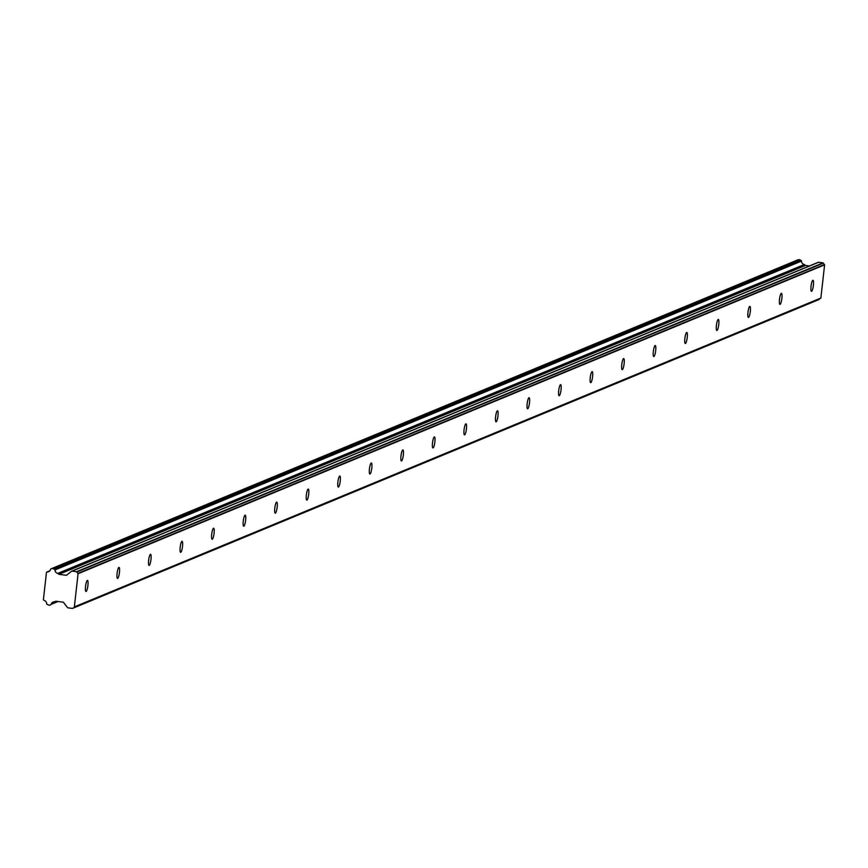 <?xml version="1.0" encoding="UTF-8"?>
<svg xmlns="http://www.w3.org/2000/svg" width="868" height="868" viewBox="0 0 868 868"><rect width="100%" height="100%" fill="white"/><g stroke="black" fill="none" stroke-linecap="round" stroke-linejoin="round"><path stroke-width="1.3" d="M87.343 580.453A5.577 1.118 97.7 0 0 85.574 586.128A5.577 1.118 97.7 0 0 85.975 591.477A5.577 1.118 97.7 0 0 86.106 591.455A5.577 1.118 97.7 0 0 87.874 585.781A5.577 1.118 97.7 0 0 87.473 580.432A5.577 1.118 97.7 0 0 87.343 580.453M812.839 280.299A5.577 1.118 97.7 0 0 811.081 285.973A5.577 1.118 97.7 0 0 811.471 291.322A5.577 1.118 97.7 0 0 811.602 291.301A5.577 1.118 97.7 0 0 813.37 285.626A5.577 1.118 97.7 0 0 812.969 280.277A5.577 1.118 97.7 0 0 812.839 280.299M781.298 293.351A5.577 1.118 97.7 0 0 779.54 299.026A5.577 1.118 97.7 0 0 779.931 304.375A5.577 1.118 97.7 0 0 780.061 304.353A5.577 1.118 97.7 0 0 781.829 298.679A5.577 1.118 97.7 0 0 781.428 293.33A5.577 1.118 97.7 0 0 781.298 293.351M749.757 306.393A5.577 1.118 97.7 0 0 747.988 312.068A5.577 1.118 97.7 0 0 748.39 317.428A5.577 1.118 97.7 0 0 748.52 317.406A5.577 1.118 97.7 0 0 750.278 311.731A5.577 1.118 97.7 0 0 749.887 306.371A5.577 1.118 97.7 0 0 749.757 306.393M718.216 319.446A5.577 1.118 97.7 0 0 716.447 325.12A5.577 1.118 97.7 0 0 716.838 330.48A5.577 1.118 97.7 0 0 716.979 330.458A5.577 1.118 97.7 0 0 718.737 324.784A5.577 1.118 97.7 0 0 718.346 319.424A5.577 1.118 97.7 0 0 718.216 319.446M686.664 332.498A5.577 1.118 97.7 0 0 684.906 338.173A5.577 1.118 97.7 0 0 685.297 343.522A5.577 1.118 97.7 0 0 685.427 343.511A5.577 1.118 97.7 0 0 687.196 337.836A5.577 1.118 97.7 0 0 686.805 332.477A5.577 1.118 97.7 0 0 686.664 332.498M655.123 345.551A5.577 1.118 97.7 0 0 653.365 351.225A5.577 1.118 97.7 0 0 653.756 356.574A5.577 1.118 97.7 0 0 653.886 356.553A5.577 1.118 97.7 0 0 655.655 350.878A5.577 1.118 97.7 0 0 655.253 345.529A5.577 1.118 97.7 0 0 655.123 345.551M623.582 358.592A5.577 1.118 97.7 0 0 621.813 364.267A5.577 1.118 97.7 0 0 622.215 369.627A5.577 1.118 97.7 0 0 622.345 369.605A5.577 1.118 97.7 0 0 624.103 363.931A5.577 1.118 97.7 0 0 623.712 358.582A5.577 1.118 97.7 0 0 623.582 358.592M592.041 371.645A5.577 1.118 97.7 0 0 590.273 377.32A5.577 1.118 97.7 0 0 590.674 382.679A5.577 1.118 97.7 0 0 590.804 382.658A5.577 1.118 97.7 0 0 592.562 376.983A5.577 1.118 97.7 0 0 592.171 371.623A5.577 1.118 97.7 0 0 592.041 371.645M560.489 384.698A5.577 1.118 97.7 0 0 558.732 390.372A5.577 1.118 97.7 0 0 559.122 395.721A5.577 1.118 97.7 0 0 559.263 395.71A5.577 1.118 97.7 0 0 561.021 390.036A5.577 1.118 97.7 0 0 560.63 384.676A5.577 1.118 97.7 0 0 560.489 384.698M528.948 397.75A5.577 1.118 97.7 0 0 527.191 403.425A5.577 1.118 97.7 0 0 527.581 408.774A5.577 1.118 97.7 0 0 527.711 408.752A5.577 1.118 97.7 0 0 529.48 403.077A5.577 1.118 97.7 0 0 529.079 397.728A5.577 1.118 97.7 0 0 528.948 397.75M497.407 410.803A5.577 1.118 97.7 0 0 495.639 416.477A5.577 1.118 97.7 0 0 496.04 421.826A5.577 1.118 97.7 0 0 496.171 421.805A5.577 1.118 97.7 0 0 497.939 416.13A5.577 1.118 97.7 0 0 497.538 410.781A5.577 1.118 97.7 0 0 497.407 410.803M465.866 423.844A5.577 1.118 97.7 0 0 464.098 429.519A5.577 1.118 97.7 0 0 464.499 434.879A5.577 1.118 97.7 0 0 464.63 434.857A5.577 1.118 97.7 0 0 466.387 429.183A5.577 1.118 97.7 0 0 465.997 423.834A5.577 1.118 97.7 0 0 465.866 423.844M434.315 436.897A5.577 1.118 97.7 0 0 432.557 442.571A5.577 1.118 97.7 0 0 432.948 447.931A5.577 1.118 97.7 0 0 433.089 447.91A5.577 1.118 97.7 0 0 434.846 442.235A5.577 1.118 97.7 0 0 434.456 436.875A5.577 1.118 97.7 0 0 434.315 436.897M402.774 449.95A5.577 1.118 97.7 0 0 401.016 455.624A5.577 1.118 97.7 0 0 401.407 460.973A5.577 1.118 97.7 0 0 401.537 460.962A5.577 1.118 97.7 0 0 403.305 455.288A5.577 1.118 97.7 0 0 402.904 449.928A5.577 1.118 97.7 0 0 402.774 449.95M371.233 463.002A5.577 1.118 97.7 0 0 369.475 468.677A5.577 1.118 97.7 0 0 369.866 474.026A5.577 1.118 97.7 0 0 369.996 474.004A5.577 1.118 97.7 0 0 371.764 468.329A5.577 1.118 97.7 0 0 371.363 462.98A5.577 1.118 97.7 0 0 371.233 463.002M339.692 476.055A5.577 1.118 97.7 0 0 337.923 481.729A5.577 1.118 97.7 0 0 338.325 487.078A5.577 1.118 97.7 0 0 338.455 487.056A5.577 1.118 97.7 0 0 340.213 481.382A5.577 1.118 97.7 0 0 339.822 476.033A5.577 1.118 97.7 0 0 339.692 476.055M308.151 489.096A5.577 1.118 97.7 0 0 306.382 494.771A5.577 1.118 97.7 0 0 306.784 500.131A5.577 1.118 97.7 0 0 306.914 500.109A5.577 1.118 97.7 0 0 308.672 494.434A5.577 1.118 97.7 0 0 308.281 489.085A5.577 1.118 97.7 0 0 308.151 489.096M276.599 502.149A5.577 1.118 97.7 0 0 274.841 507.823A5.577 1.118 97.7 0 0 275.232 513.183A5.577 1.118 97.7 0 0 275.373 513.162A5.577 1.118 97.7 0 0 277.131 507.487A5.577 1.118 97.7 0 0 276.74 502.127A5.577 1.118 97.7 0 0 276.599 502.149M245.058 515.201A5.577 1.118 97.7 0 0 243.3 520.876A5.577 1.118 97.7 0 0 243.691 526.225A5.577 1.118 97.7 0 0 243.821 526.214A5.577 1.118 97.7 0 0 245.59 520.54A5.577 1.118 97.7 0 0 245.188 515.18A5.577 1.118 97.7 0 0 245.058 515.201M213.517 528.254A5.577 1.118 97.7 0 0 211.749 533.928A5.577 1.118 97.7 0 0 212.15 539.278A5.577 1.118 97.7 0 0 212.28 539.256A5.577 1.118 97.7 0 0 214.049 533.581A5.577 1.118 97.7 0 0 213.647 528.232A5.577 1.118 97.7 0 0 213.517 528.254M181.976 541.296A5.577 1.118 97.7 0 0 180.208 546.97A5.577 1.118 97.7 0 0 180.609 552.33A5.577 1.118 97.7 0 0 180.739 552.308A5.577 1.118 97.7 0 0 182.497 546.634A5.577 1.118 97.7 0 0 182.106 541.285A5.577 1.118 97.7 0 0 181.976 541.296M150.424 554.348A5.577 1.118 97.7 0 0 148.667 560.023A5.577 1.118 97.7 0 0 149.057 565.383A5.577 1.118 97.7 0 0 149.198 565.361A5.577 1.118 97.7 0 0 150.956 559.686A5.577 1.118 97.7 0 0 150.565 554.327A5.577 1.118 97.7 0 0 150.424 554.348M118.883 567.401A5.577 1.118 97.7 0 0 117.126 573.075A5.577 1.118 97.7 0 0 117.516 578.424A5.577 1.118 97.7 0 0 117.647 578.413A5.577 1.118 97.7 0 0 119.415 572.739A5.577 1.118 97.7 0 0 119.014 567.379A5.577 1.118 97.7 0 0 118.883 567.401M56.04 601.231L55.075 601.632A0.694 0.673 67.5 0 1 54.586 601.784A3.548 3.45 -112.5 0 0 51.093 604.367A0.749 0.727 67.5 0 1 50.626 604.877L49.346 605.289L47.056 604.388A0.673 0.662 67.5 0 1 46.709 603.77A3.548 3.45 -112.5 0 0 44.062 600.374L43.4 599.755L46.471 572.359L47.252 571.947A3.548 3.45 -112.5 0 0 50.561 569.354A0.673 0.662 67.5 0 1 51.038 568.844L797.573 259.988A0.673 0.662 -112.5 0 0 797.399 260.064M820.878 298.049L74.344 606.906L78.077 573.705L824.6 264.849L820.878 298.049A1.4 1.367 -112.5 0 1 820.618 298.288L72.717 608.229A1.259 1.226 67.5 0 1 72.435 608.425L67.954 607.817A0.77 0.759 67.5 0 1 67.465 607.524L63.581 602.468A0.749 0.727 67.5 0 0 63.093 602.186L55.943 601.22A0.749 0.727 67.5 0 0 55.411 601.361L55.075 601.632M797.573 259.988L798.842 259.575L801.131 260.476L54.608 569.332A0.749 0.727 67.5 0 1 54.955 569.95A3.548 3.45 -112.5 0 0 57.776 573.39A0.694 0.673 67.5 0 1 58.21 573.672L58.481 574.019A0.749 0.727 67.5 0 0 58.959 574.301L66.109 575.278A0.749 0.727 67.5 0 0 66.652 575.126L71.534 571.263A0.77 0.759 67.5 0 1 72.066 571.111L76.547 571.73A1.259 1.226 67.5 0 1 76.785 571.99L823.309 263.134A1.259 1.226 -112.5 0 0 823.081 262.874L76.547 571.73M54.608 569.332L52.319 568.431L51.038 568.844M72.717 608.229L820.618 298.288M823.309 263.134L824.405 264.556L77.87 573.412A1.4 1.367 67.5 0 1 78.077 573.705M77.87 573.412L76.785 571.99M72.066 571.111L818.6 262.255A0.77 0.759 -112.5 0 0 818.068 262.407L71.892 571.122M818.6 262.255L823.081 262.874M72.435 608.425L818.958 299.569A1.259 1.226 -112.5 0 0 819.251 299.373M54.955 569.95L801.479 261.094A0.749 0.727 -112.5 0 0 801.131 260.476M801.479 261.094A3.548 3.45 -112.5 0 0 804.3 264.534L57.776 573.39M58.21 573.672L804.734 264.816A0.694 0.673 -112.5 0 0 804.3 264.534M804.734 264.816L805.005 265.163A0.749 0.727 -112.5 0 0 805.493 265.445L809.377 265.977M47.252 571.947L49.671 570.938M49.726 570.884L47.197 571.936M53.458 568.594L799.981 259.738M798.842 259.575L52.319 568.431M66.847 574.974L66.109 575.278M58.959 574.301L805.493 265.445M58.026 601.502L51.093 604.367M58.481 574.019L805.005 265.163M71.708 571.166L818.231 262.31M50.952 568.876L797.486 260.02M46.98 571.969L49.801 570.808M54.901 601.73L56.105 601.231"/></g></svg>
